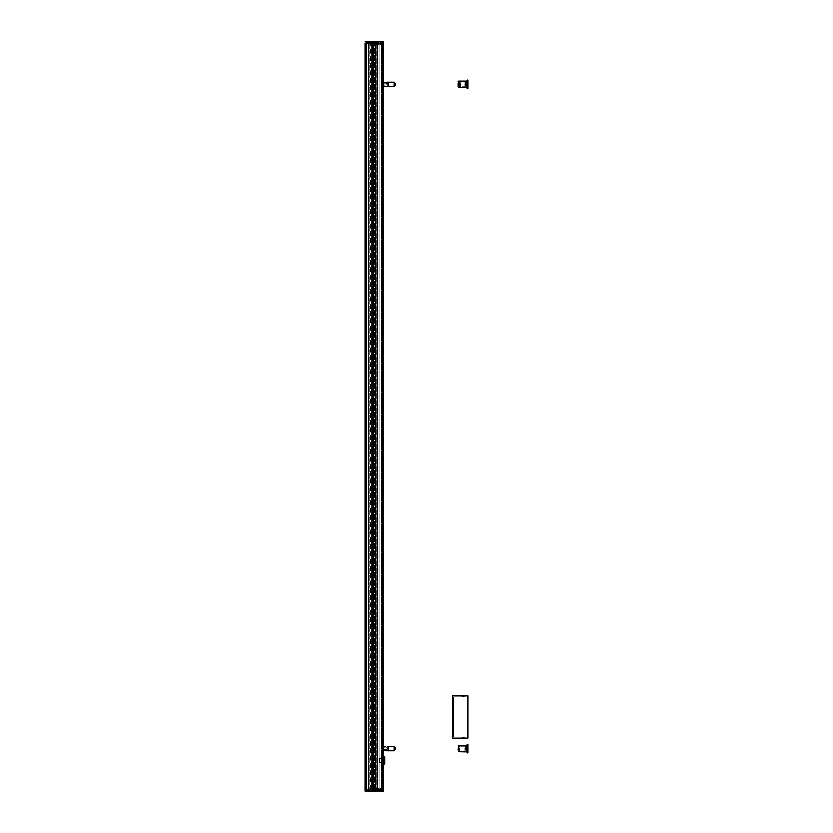 <?xml version="1.0" encoding="UTF-8"?>
<svg xmlns="http://www.w3.org/2000/svg" width="833" height="833" viewBox="0 0 833 833"><rect width="100%" height="100%" fill="white"/><g stroke="black" fill="none" stroke-linecap="round" stroke-linejoin="round"><path stroke-width="0.62" stroke-dasharray="4.17 3.12" d="M382.139 762.716L382.139 764.205L382.139 762.716L383.461 763.382L382.409 764.205L383.461 763.382L382.139 762.716L382.462 789.601L382.139 762.716M383.461 757.614L382.409 756.791L383.461 757.614L382.139 758.269L382.139 756.791L382.139 758.269L383.461 757.614L383.461 43.399L382.409 43.399L383.461 43.399L383.461 757.614M383.461 43.399L383.461 756.978L383.461 43.399L382.462 43.399L383.461 43.399L383.461 789.601L383.461 764.017L383.461 789.601L382.409 789.601L382.409 763.882L382.409 789.601L383.461 789.601L383.461 763.382L383.461 789.601L382.462 789.601L383.461 789.601L383.461 43.399L383.461 789.601L382.139 789.601L382.462 43.399L382.139 789.601L383.461 789.601L382.139 789.601L383.461 789.601L383.461 788.174L383.461 791.194L365.739 791.194L365.739 790.559L383.305 790.559L365.739 790.559L365.572 791.194L365.739 790.559L383.305 791.194L365.739 790.715L383.305 791.194L383.305 789.601L364.937 789.601L372.247 789.601L364.937 789.601L364.937 43.399L364.937 789.601L383.305 789.601L383.461 43.399L364.937 43.399L372.247 43.399L372.403 789.601L372.247 43.399L368.8 43.399L368.8 789.601L368.8 43.399L371.185 43.399L371.185 789.601L371.185 43.399L371.185 789.601L371.185 43.399L364.937 43.399L383.305 43.399L383.461 41.806L383.461 43.399L382.139 43.399L382.139 758.269L382.139 43.399L383.461 43.399L382.139 43.399L383.461 43.399L383.461 44.982L382.326 44.982L383.461 44.982M382.409 757.103L382.409 43.399L382.409 757.103M382.139 763.143L382.139 757.853L382.139 763.143L381.347 763.143L381.347 757.853L381.347 763.143M382.462 789.601L383.149 789.601L382.462 789.601L382.462 43.399L382.462 789.601M372.403 789.601L373.205 789.601L372.403 789.601L372.247 43.399L372.247 789.601L372.247 43.399L373.205 43.399L372.403 43.399L372.403 789.601M373.205 789.601L375.256 789.601L373.205 789.601L373.205 43.399L374.361 43.399L373.548 43.399L373.548 789.601L373.548 43.399L373.548 789.601L373.548 43.399L374.361 43.399L373.205 43.399L373.205 789.601M375.423 789.601L376.745 789.601L375.423 789.601L375.1 43.399L375.256 789.601L375.256 43.399L376.745 43.399L375.423 43.399L375.423 789.601M376.901 789.601L376.745 43.399L376.745 789.601L376.745 43.399L377.38 43.399L377.38 789.601L381.347 789.601L377.38 789.601L377.38 43.399L376.901 789.601M377.536 789.601L378.963 789.601L377.536 789.601L377.38 43.399L377.38 789.601L377.38 43.399L381.347 43.399L381.347 789.601L381.347 43.399L377.38 43.399L378.963 43.399L378.963 789.601L378.963 43.399L378.963 789.601L378.963 43.399L377.38 43.399L377.536 789.601M368.8 789.601L368.8 43.399L368.8 789.601M376.745 789.601L376.745 43.399L376.745 789.601M375.256 789.601L375.256 43.399L375.256 789.601M375.1 43.399L373.684 43.399L375.1 43.399L375.1 789.601L375.1 43.399M374.84 43.93L379.39 43.93M371.029 43.93L371.82 43.93L371.029 43.93M379.234 43.93L370.758 43.399L380.285 43.399L370.758 43.399L380.285 43.399L379.234 43.93M373.403 43.93L371.424 43.816L373.403 43.93M372.351 43.93L371.32 43.93L372.351 43.93M375.537 42.441L378.692 42.441L375.537 42.441L375.777 44.024L378.453 44.024L375.933 44.191L378.286 44.191M365.739 42.441L383.305 42.441L365.739 42.441L365.572 41.806L365.739 42.441M373.403 42.441L375.079 42.441L372.351 42.441L373.403 42.441L373.403 43.181L372.351 43.181L373.403 43.181L373.403 42.441M372.351 42.441L370.685 42.441L372.351 42.441L372.351 43.181L371.424 43.181L372.351 43.181L372.351 42.441M380.171 43.399L377.38 43.399L381.347 43.399L380.171 43.399L380.566 44.826L380.535 43.399L380.566 44.826L380.535 43.399L380.566 44.826L377.401 44.826L377.38 43.399L377.401 44.826L377.641 43.399L377.672 44.826L381.316 44.826L381.347 43.399L381.316 44.826L381.347 43.399L381.316 44.826L380.973 43.399L380.952 44.826L377.453 44.826L377.432 43.399L377.453 44.826L380.192 44.826L380.171 43.399M383.461 41.806L365.739 42.285L383.461 41.806L383.461 42.598L383.305 41.65L364.937 41.806L364.937 43.399M378.963 44.722L375.256 44.722M380.827 44.826L377.557 44.982L380.827 44.982L380.806 43.399L380.827 44.826M382.534 44.826L382.139 43.399L382.17 44.826L382.139 43.399L382.17 44.826L382.514 43.399L382.534 44.826L383.461 44.826L382.534 44.826L383.461 44.826L382.534 44.826L382.514 43.399L382.534 44.826M364.937 789.601L364.937 41.806M381.16 44.982L381.077 43.399L381.056 44.982L377.724 44.982L381.16 44.982M377.724 44.982L377.693 43.399L377.724 44.982M374.84 789.07L379.39 789.07M371.029 789.07L371.82 789.07L371.029 789.07M379.234 789.07L370.758 789.601L380.285 789.601L370.758 789.601L380.285 789.601L379.234 789.07M373.403 789.07L371.424 789.184L373.403 789.07M372.351 789.07L371.32 789.07L372.351 789.07M375.537 790.559L378.692 790.559L375.537 790.559L375.777 788.976L378.453 788.976L375.933 788.809L378.286 788.809M373.403 790.559L375.079 790.559L372.351 790.559L373.403 790.559L373.403 789.819L372.351 789.819L373.403 789.819L373.403 790.559M372.351 790.559L370.685 790.559L372.351 790.559L372.351 789.819L371.424 789.819L372.351 789.819L372.351 790.559M380.171 789.601L377.38 789.601L381.347 789.601L380.171 789.601L380.566 788.174L380.535 789.601L380.566 788.174L380.535 789.601L380.566 788.174L377.401 788.174L377.38 789.601L377.401 788.174L377.641 789.601L377.672 788.174L381.316 788.174L381.347 789.601L381.316 788.174L381.347 789.601L381.316 788.174L380.973 789.601L380.952 788.174L377.453 788.174L377.432 789.601L377.453 788.174L380.192 788.174L380.171 789.601M378.963 788.278L375.256 788.278M380.827 788.174L377.557 788.018L380.827 788.018L380.806 789.601L380.827 788.174M382.534 788.174L382.139 789.601L382.17 788.174L382.139 789.601L382.17 788.174L382.514 789.601L382.534 788.174L383.461 788.174L382.534 788.174L383.461 788.174L382.534 788.174L382.514 789.601L382.534 788.018L383.461 788.018L382.534 788.174M364.937 791.194L383.461 791.194L365.104 791.35M381.16 788.018L381.077 789.601L381.056 788.018L377.724 788.018L381.16 788.018M377.724 788.018L377.693 789.601L377.724 788.018M366.291 43.774L373.351 43.774L366.26 43.774L373.351 43.774L366.291 43.774L366.291 789.226L365.541 789.226L368.009 789.226L366.291 789.226L366.291 43.774M365.468 789.226L365.468 43.774L365.468 789.226M368.509 789.226L371.029 789.226L368.509 789.226L368.509 43.774M368.8 789.226L368.8 43.774L368.8 789.226L368.8 43.774L368.8 789.226L373.351 789.226L368.113 789.226L368.113 43.774L368.113 789.226L368.113 43.774L368.113 789.226L366.353 789.226L368.8 789.226M366.26 789.226L366.26 43.774L366.26 789.226M371.955 789.226L368.904 789.226L373.351 789.226L371.955 789.226L371.955 43.774L371.955 789.226M383.596 762.091L379.65 762.351L379.65 758.644L379.494 762.986L379.494 758.009L379.494 762.507M383.461 763.965L384.45 763.986L382.743 763.986L382.743 762.455M384.627 764.09L384.627 756.895M382.139 763.934L382.295 756.895L382.295 764.09L384.554 764.09L384.784 758.488L384.784 762.507M384.784 757.051L384.784 763.934M382.139 760.498L382.139 762.747L382.139 760.498M379.65 760.498L379.65 757.853L379.65 760.498M380.952 760.498L380.952 763.143L380.952 760.498M381.347 760.498L381.347 762.747L381.347 760.498M453.766 696.888L453.766 737.101L453.766 696.888L468.063 696.888L468.063 737.101L468.063 696.888L453.766 696.888M453.766 716.994L453.766 720.483L453.766 716.994M468.063 695.826L468.063 738.163L452.715 738.163L452.715 695.826L468.063 695.826M462.763 737.476L464.096 737.476L462.763 737.476M462.763 738.163L464.783 738.163L462.763 738.163M462.763 737.101L464.096 737.101L462.763 737.101M462.763 696.513L464.096 696.513L462.763 696.513M462.763 695.826L464.783 695.826L462.763 695.826M462.763 696.888L464.096 696.888L462.763 696.888M452.715 716.994L452.715 713.506L452.715 716.994M453.766 737.101L468.063 737.101L453.766 737.101M365.843 790.559L366.374 790.559L365.843 791.09L365.843 790.559M366.374 791.09L382.67 791.09L366.374 791.09L366.374 790.559L383.201 790.559L383.201 791.09L382.67 791.09L383.201 790.559L366.374 790.559L366.374 791.09M365.843 41.91L366.374 41.91L365.843 42.441L365.843 41.91M366.374 42.441L382.67 42.441L366.374 42.441L366.374 41.91L383.201 41.91L383.201 42.441L382.67 42.441L383.201 41.91L366.374 41.91L366.374 42.441M383.784 84.487L383.784 83.592L383.784 84.487M386.637 84.018L386.637 84.914L386.637 84.018M383.461 83.914L383.461 85.237L383.461 83.914M385.606 83.529L387.251 83.529L385.606 83.529L388.542 84.695M388.667 83.633L387.251 83.529M387.886 83.477L387.886 84.039M395.56 84.737L395.56 83.675L395.56 84.737M395.29 83.904L395.29 84.674L395.29 83.904M395.56 84.904L395.56 83.477M394.498 84.904L394.498 83.477L394.498 84.904M387.886 82.175L387.886 86.33M383.461 84.924L383.461 82.311L383.461 84.924M387.939 86.33L387.939 82.175M387.886 83.55L387.886 86.278L387.886 83.55M465.491 81.946L465.491 86.715L465.491 81.946M465.012 83.56L465.012 86.236L465.012 83.56M467.261 88.444L467.261 80.062M467.261 87.226L467.261 81.082L467.261 87.226M468.063 84.799L468.063 82.665L468.063 84.799M467.792 84.716L467.792 82.925L467.792 84.716M465.678 83.789L465.678 85.58L465.678 83.789M468.063 88.444L468.063 80.062M459.483 81.946L459.483 86.715L459.483 81.946M468.063 82.665L465.678 82.925L465.012 82.269L465.491 81.79L459.483 81.79L458.796 85.58L458.796 82.925L458.265 82.925L458.265 85.497M458.265 82.925L458.265 85.58L459.483 86.715L465.491 86.715L465.012 86.236L465.678 85.58L468.063 85.841M458.796 87.423L458.796 81.082M458.796 84.435L460.389 84.435L460.389 82.05L460.389 84.435M460.389 82.05L458.796 82.05M460.389 84.071L460.389 86.455M467.261 86.809L467.261 81.53L467.261 86.809M466.74 81.696L466.74 86.976L466.74 81.696M466.542 83.373L466.542 86.778L466.542 83.373M467.261 83.467L467.261 86.528L467.261 83.467M466.792 85.039L466.792 81.978L466.792 85.039M383.461 747.763L386.637 748.086L387.033 748.752L386.637 749.408L386.637 748.086L386.637 749.408L383.784 749.408L383.784 748.086L383.461 749.731L383.461 747.763L383.461 749.731M385.606 746.68L388.428 749.044L388.751 747.93L387.886 747.347M395.56 748.575L395.56 749.325L395.56 748.575M395.29 748.877L395.29 748.326L395.29 748.877M395.56 749.523L395.56 747.972M394.498 748.513L394.498 749.523L394.498 748.513M387.886 746.67L387.886 750.772M383.461 750.689L383.461 746.805L383.596 750.825M387.939 750.814L387.939 746.67M394.498 749.523L394.498 747.972M465.491 748.929L465.491 746.285L465.491 748.929M468.063 747.159L468.063 750.335L468.063 747.159L467.792 750.075L467.792 747.42L465.678 747.42L465.678 750.075L465.678 747.42L465.012 746.764L465.012 750.731L465.491 746.285L459.483 746.285L459.483 751.21L459.483 746.285L458.796 750.075L458.796 747.42L458.265 748.846M467.261 752.928L467.261 744.556M467.261 748.513L467.261 751.918L467.261 748.513M458.265 747.42L458.265 750.075L459.483 751.21L465.491 751.21L465.012 750.731L465.678 750.064L468.063 750.335M468.063 752.928L468.063 744.556M458.796 751.741L458.796 745.754M460.389 751.553L458.796 751.553M467.261 748.544L467.261 751.47L467.261 748.544M466.74 748.95L466.74 746.024L466.74 748.95M467.261 746.472L466.792 751.022L466.542 746.222L466.542 751.272L466.542 746.222L467.261 746.024M467.261 751.022L466.542 751.272L467.261 751.47M383.295 756.947L383.295 43.399L383.295 756.947M382.576 757.145L382.576 43.399L382.576 757.145M383.149 757.905L383.149 43.399L383.149 757.905M383.149 789.601L383.149 43.399L383.149 789.601M382.576 789.601L382.576 763.84L382.576 789.601M381.025 789.601L381.025 43.399L381.025 789.601M369.071 43.399L369.071 789.601L369.071 43.399M372.08 43.399L372.08 789.601L372.08 43.399M371.029 43.399L371.029 789.601L371.029 43.399M373.684 789.601L373.694 43.399L373.684 789.601M373.059 43.399L373.059 789.601L373.059 43.399M376.578 43.399L376.578 789.601L376.578 43.399M377.214 43.399L377.214 789.601L377.214 43.399M378.807 43.399L378.807 789.601L378.807 43.399M378.692 42.441L375.798 42.712L378.432 42.712L378.453 44.024L375.933 44.191M373.403 43.816L373.403 43.181L373.403 43.816M372.351 43.816L372.351 43.181L372.351 43.816M371.82 43.93L371.82 43.399L371.82 43.93M378.692 790.559L375.798 790.288L378.432 790.288L378.453 788.976L375.933 788.809M373.403 789.184L373.403 789.819L373.403 789.184M372.351 789.184L372.351 789.819L372.351 789.184M371.82 789.07L371.82 789.601L371.82 789.07M366.187 789.226L366.187 43.774L366.187 789.226M365.541 789.226L365.541 43.774L365.541 789.226M368.019 789.226L368.019 43.774L368.009 789.226M368.592 789.226L368.592 43.774M370.362 789.226L370.362 43.774L370.362 789.226M370.758 789.226L370.758 43.774L370.758 789.226M370.977 789.226L370.977 43.774L370.977 789.226M370.935 789.226L370.935 43.774L370.935 789.226M368.904 789.226L368.904 43.774M372.007 789.226L372.007 43.774L372.007 789.226M372.08 789.226L372.08 43.774L372.08 789.226M372.309 789.226L372.309 43.774L372.309 789.226M372.684 789.226L372.684 43.774L372.684 789.226M373.246 789.226L373.246 43.774L373.246 789.226M372.851 789.226L372.851 43.774L372.851 789.226M372.695 789.226L372.695 43.774L372.695 789.226M372.57 789.226L372.57 43.774L372.57 789.226M366.385 789.226L366.385 43.774L366.353 789.226M368.884 789.226L368.884 43.774M368.644 789.226L368.644 43.774M368.457 789.226L368.457 43.774M382.67 791.09L382.67 790.559L382.67 791.09M382.67 42.441L382.67 41.91L382.67 42.441M383.461 82.311L383.461 86.195M393.967 82.175L393.967 86.33M383.461 746.805L383.596 750.814M393.967 746.67L393.967 750.814M381.347 757.853L382.139 757.853M374.361 789.601L374.361 43.399L374.361 789.601M375.079 42.441L374.444 43.93M370.685 42.441L371.32 43.93M375.079 790.559L374.444 789.07M370.685 790.559L371.32 789.07M371.029 43.774L371.029 789.226L371.029 43.774M373.351 43.774L373.351 789.226L373.351 43.774M379.494 758.488L384.784 758.488M382.139 757.051L383.461 756.895M379.494 762.986L382.139 762.747M379.494 758.009L382.139 758.249M461.44 737.101L460.753 738.163M464.096 737.101L464.783 738.163M464.096 696.888L464.783 695.826M461.44 696.888L460.753 695.826M452.715 720.483L453.766 720.483M452.715 713.506L453.766 713.506M383.461 85.237L386.637 84.914L387.033 84.248L386.637 83.592L383.461 83.269M388.584 83.696L388.49 84.654M467.261 86.528L466.542 86.778L467.261 86.976M467.261 81.978L466.542 81.728L467.261 81.53M387.251 746.67L387.886 747.201"/><path stroke-width="1.25" d="M364.937 43.399L365.104 791.194L383.461 791.194L383.461 41.806L383.305 43.399L364.937 43.399L364.937 789.601L364.937 43.399L383.305 43.399L383.305 789.601L365.104 789.601L383.305 789.601L383.305 791.35L365.104 791.35M383.461 44.982L383.461 43.399M365.739 41.65L383.305 41.65L365.739 41.65M364.937 41.806L383.461 41.806M364.937 789.601L364.937 791.194M383.461 756.895L384.627 756.895L384.627 764.09L383.461 763.965M384.627 764.09L384.627 756.895M468.063 738.163L468.063 695.826L452.715 695.826L452.715 738.163L468.063 738.163M394.498 83.477L394.498 85.799L394.498 83.477L395.56 83.477L395.56 84.904M383.596 82.175L383.596 86.33L387.886 86.33L387.886 82.175L383.461 82.311M387.886 82.228L387.886 86.278M467.261 80.062L467.261 88.444L468.063 88.444L468.063 80.062L467.261 80.062M458.265 83.008L458.265 86.903L458.265 83.008M458.265 81.603L458.796 81.082L458.796 87.423L458.265 86.903M458.796 84.071L460.389 84.071L460.389 86.455L458.796 86.455M385.606 746.68L383.461 746.805M395.56 747.972L395.56 749.523L394.498 749.523L394.498 750.294L394.498 747.201L394.498 747.972L395.56 747.972M387.886 746.722L387.886 750.825L387.886 746.67L387.22 746.67M393.967 750.814L387.939 750.814M467.261 744.567L467.261 752.938L468.063 752.938L468.063 744.567L467.261 744.567M458.265 748.846L458.265 750.075M467.261 745.577L458.796 745.941L458.796 751.741L467.261 751.918M458.796 745.754L460.389 745.754M394.498 85.799L393.967 86.33L393.967 82.175L394.498 82.706M383.596 750.814L383.596 746.68M394.498 750.294L393.967 750.825L393.967 746.67L394.498 747.201M394.498 85.028L395.56 85.028M393.967 82.175L387.939 82.175M393.967 86.33L387.939 86.33M458.796 87.423L467.261 87.423M458.796 81.082L467.261 81.082M387.886 750.825L383.461 750.689M393.967 746.67L387.939 746.67"/></g></svg>
